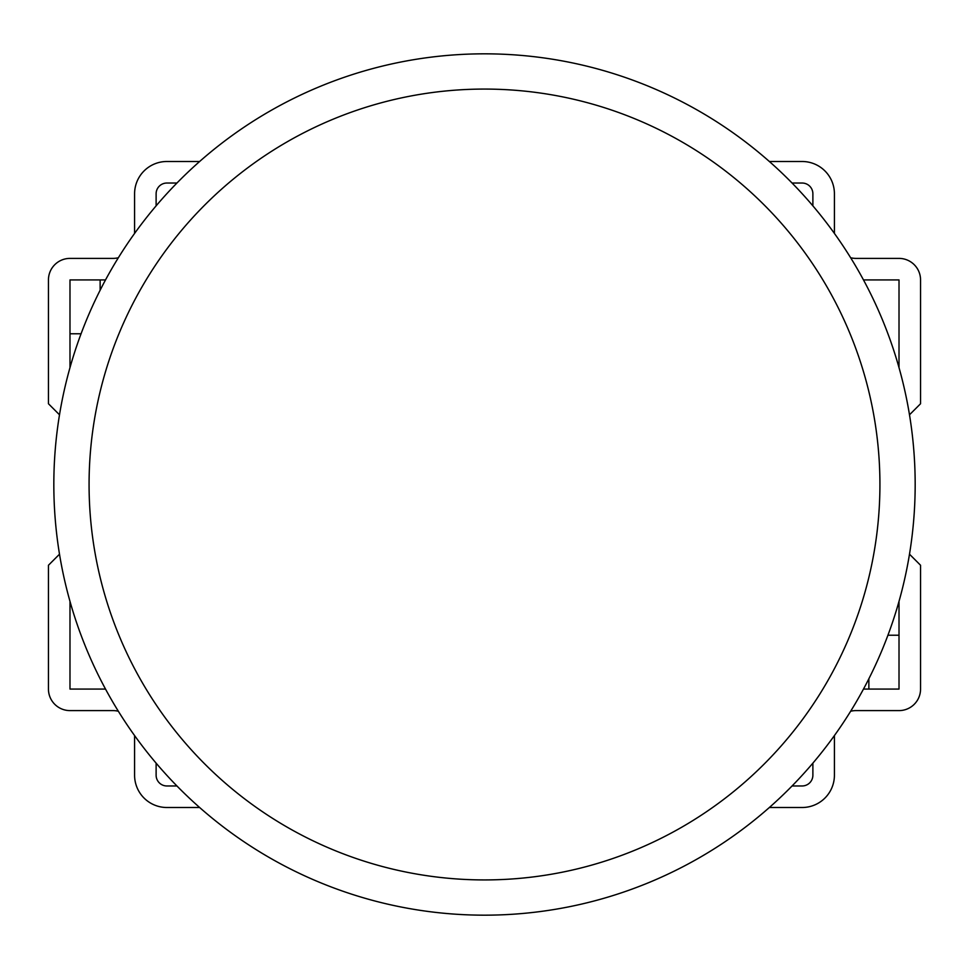 <?xml version="1.0" encoding="UTF-8"?>
<svg xmlns="http://www.w3.org/2000/svg" width="969" height="969" viewBox="0 0 969 969"><rect width="100%" height="100%" fill="white"/><g stroke="black" fill="none" stroke-linecap="round" stroke-linejoin="round"><path stroke-width="1.45" d="M484.5 879.925A395.425 395.425 0 0 0 879.925 484.5A395.425 395.425 0 0 0 484.5 89.075A395.425 395.425 0 0 0 89.075 484.5A395.425 395.425 0 0 0 484.5 879.925M484.5 53.828A430.672 430.672 0 0 1 915.172 484.5A430.672 430.672 0 0 1 484.5 915.172A430.672 430.672 0 0 1 53.828 484.5A430.672 430.672 0 0 1 484.5 53.828A430.672 430.672 0 0 1 915.172 484.5A430.672 430.672 0 0 1 484.5 915.172M69.986 601.337L69.986 689.068L105.524 689.068M156.118 763.136L156.118 775.2A10.768 10.768 0 0 0 166.886 785.968L176.939 785.968M792.061 785.968L802.114 785.968A10.768 10.768 0 0 0 812.882 775.2L812.882 763.136M863.476 689.068L899.014 689.068L899.014 601.337M887.931 635.228L899.014 635.228M868.866 689.068L868.866 678.748M899.014 367.663L899.014 279.932L863.476 279.932M812.882 205.864L812.882 193.8A10.768 10.768 0 0 0 802.114 183.032L792.061 183.032M176.939 183.032L166.886 183.032A10.768 10.768 0 0 0 156.118 193.8L156.118 205.864M105.524 279.932L69.986 279.932L69.986 367.663M81.069 333.772L69.986 333.772M100.134 279.932L100.134 290.252M850.625 711.27A21.536 21.536 0 0 1 855.954 710.604L899.014 710.604A21.536 21.536 0 0 0 920.55 689.068L920.55 565.254L909.491 554.195M909.491 414.805L920.55 403.746L920.55 279.932A21.536 21.536 0 0 0 899.014 258.396L855.954 258.396A21.536 21.536 0 0 1 850.625 257.73M834.418 233.432L834.418 193.8A32.304 32.304 0 0 0 802.114 161.496L769.362 161.496M199.638 161.496L166.886 161.496A32.304 32.304 0 0 0 134.582 193.8L134.582 233.432M118.375 257.73A21.536 21.536 0 0 1 113.046 258.396L69.986 258.396A21.536 21.536 0 0 0 48.45 279.932L48.45 403.746L59.509 414.805M59.509 554.195L48.45 565.254L48.45 689.068A21.536 21.536 0 0 0 69.986 710.604L113.046 710.604A21.536 21.536 0 0 1 118.375 711.27M134.582 735.568L134.582 775.2A32.304 32.304 0 0 0 166.886 807.504L199.638 807.504M769.362 807.504L802.114 807.504A32.304 32.304 0 0 0 834.418 775.2L834.418 735.568"/></g></svg>
